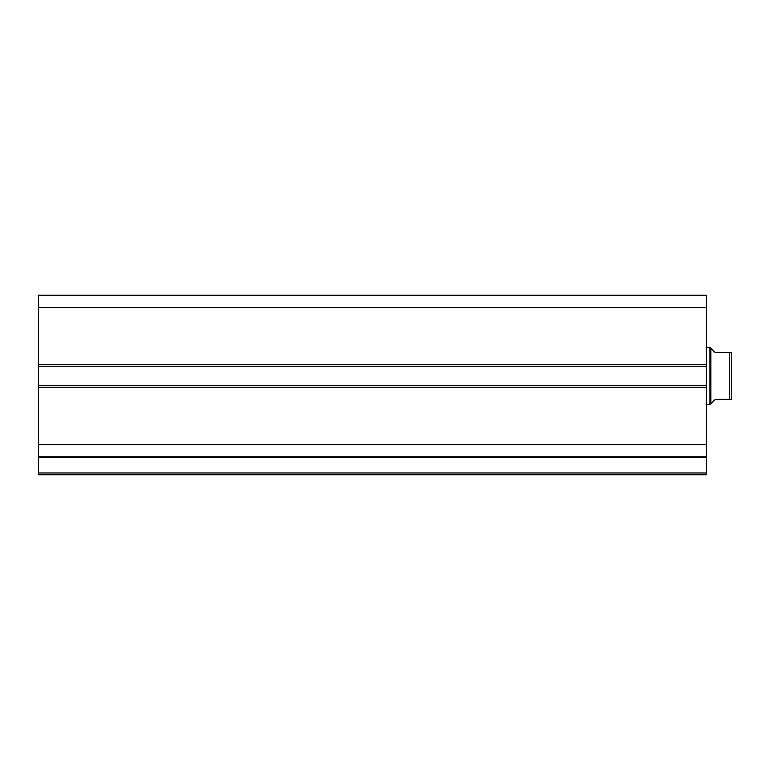 <?xml version="1.0" encoding="UTF-8"?>
<svg xmlns="http://www.w3.org/2000/svg" width="770" height="770" viewBox="0 0 770 770"><rect width="100%" height="100%" fill="white"/><g stroke="black" fill="none" stroke-linecap="round" stroke-linejoin="round"><path stroke-width="1.16" d="M38.5 456.918L38.5 457.495L706.369 457.495L706.369 472.972L38.5 472.972L706.369 472.972L706.369 457.495L38.5 457.495L38.5 474.763L706.369 474.763L706.369 472.972L706.369 474.763L38.5 474.763L38.5 456.812L706.369 456.812L706.369 295.237L38.5 295.237L38.5 307.519L38.5 295.237L706.369 295.237L706.369 364.537L38.5 364.537L38.5 307.519L706.369 307.519L38.5 307.519L38.5 366.328L38.5 364.537L706.369 364.537L706.369 385.722L38.5 385.722L38.5 366.328L706.369 366.328L38.5 366.328L38.5 387.512L38.5 385.722L706.369 385.722L706.369 444.531L38.5 444.531L38.5 387.512L706.369 387.512L38.5 387.512L38.5 456.812L38.5 444.531L706.369 444.531L706.369 456.918M38.5 456.812L706.369 456.812M709.959 404.75L710.854 403.855L710.854 348.194L709.959 347.299L709.959 404.75L709.959 347.299L706.369 347.299L709.959 347.299L710.854 348.194L710.854 403.855L709.959 404.75L706.369 404.75L709.959 404.75M712 349.339L715.34 352.679L710.854 348.194L715.34 352.679L729.7 352.679L715.34 352.679M710.854 403.855L715.34 399.361L710.854 403.855M729.7 399.361L729.7 352.679L730.229 352.679L729.7 352.679L729.7 399.361L715.34 399.361L729.7 399.361M731.5 399.361L731.5 352.679L730.229 352.679L731.5 352.679L731.5 399.361L730.229 399.361M715.34 399.361L712 402.71M731.433 399.361L730.653 399.361L731.433 399.361M731.182 352.679L729.7 352.679"/></g></svg>
